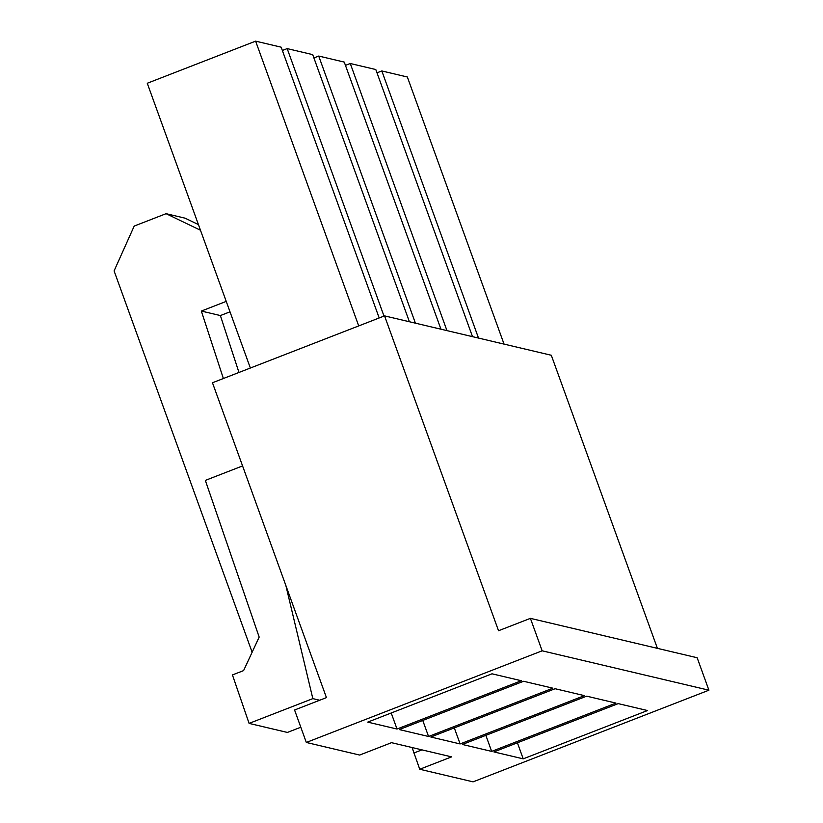 <?xml version="1.0" encoding="UTF-8"?>
<svg xmlns="http://www.w3.org/2000/svg" width="823" height="823" viewBox="0 0 823 823"><rect width="100%" height="100%" fill="white"/><g stroke="black" fill="none" stroke-linecap="round" stroke-linejoin="round"><path stroke-width="1.23" d="M391.522 742.675L451.611 756.872L419.74 769.248L473.071 781.85L708.912 690.199L542.151 650.808L306.321 742.459L359.651 755.061L391.522 742.675L359.651 755.061L306.321 742.459L294.572 710.002L326.443 697.616L212.468 382.757L384.557 315.878L498.532 630.737L530.403 618.351L542.151 650.808L708.912 690.199L697.153 657.742L530.403 618.351L697.153 657.742L708.912 690.199L473.071 781.85L419.74 769.248L412.086 747.531L419.74 769.248L451.611 756.872L391.522 742.675M491.66 751.389L462.372 744.476L586.665 696.165L615.954 703.089L491.66 751.389L615.954 703.089L586.665 696.165L462.372 744.476L491.66 751.389L485.858 735.351L491.66 751.389M428.567 736.492L399.278 729.569L523.562 681.269L552.861 688.182L428.567 736.492L552.861 688.182L523.562 681.269L399.278 729.569L428.567 736.492L422.755 720.444L428.567 736.492M397.015 729.034L367.727 722.121L492.02 673.811L521.309 680.734L397.015 729.034L521.309 680.734L492.02 673.811L367.727 722.121L397.015 729.034L391.213 712.985L397.015 729.034M460.119 743.941L430.82 737.017L555.114 688.717L584.402 695.641L460.119 743.941L584.402 695.641L555.114 688.717L430.82 737.017L460.119 743.941L454.306 727.892L460.119 743.941M523.212 758.847L493.913 751.924L618.207 703.624L647.506 710.537L523.212 758.847L647.506 710.537L618.207 703.624L493.913 751.924L523.212 758.847L517.4 742.799L523.212 758.847M376.996 72.825L381.821 70.953L407.354 76.992L504.046 344.107L407.354 76.992L381.821 70.953L376.996 72.825M345.454 65.377L350.269 63.505L375.802 69.533L472.505 336.648L375.802 69.533L350.269 63.505L345.454 65.377M313.902 57.929L318.717 56.057L344.261 62.085L440.953 329.2L344.261 62.085L318.717 56.057L313.902 57.929M282.361 50.47L287.176 48.598L312.709 54.637L409.401 321.752L312.709 54.637L287.176 48.598L282.361 50.47M147.266 83.257L255.624 41.15L281.168 47.178L379.187 317.966L281.168 47.178L255.624 41.15L147.266 83.257L250.357 368.035L147.266 83.257M285.879 585.575L312.833 698.624L319.684 700.239L312.833 698.624L249.091 723.396L232.436 674.932L243.598 670.601L259.173 637.084L243.598 670.601L232.436 674.932L249.091 723.396L287.392 732.439L249.091 723.396L312.833 698.624L285.879 585.575M205.339 480.395L242.569 465.931L205.339 480.395L259.173 637.084L205.339 480.395M185.134 218.188L166.081 213.682L200.473 230.245L166.081 213.682L185.134 218.188L198.425 224.586L185.134 218.188M114.088 270.911L134.211 226.068L166.081 213.682L134.211 226.068L114.088 270.911L252.126 652.238L114.088 270.911M220.379 315.559L201.337 311.063L223.372 378.518L201.337 311.063L220.379 315.559L230.008 311.824L220.379 315.559L238.968 372.459L220.379 315.559M226.232 301.383L201.337 311.063L226.232 301.383M657.402 648.349L551.307 355.269L384.557 315.878L551.307 355.269L657.402 648.349M498.532 630.737L384.557 315.878L212.468 382.757L326.443 697.616L294.572 710.002L306.321 742.459L542.151 650.808L530.403 618.351L498.532 630.737M358.715 325.929L255.624 41.15L358.715 325.929M287.392 732.439L300.806 727.234L287.392 732.439M384.002 316.094L287.176 48.598L384.002 316.094M415.409 323.161L318.717 56.057L415.409 323.161M446.961 330.62L350.269 63.505L446.961 330.62M478.513 338.068L381.821 70.953L478.513 338.068M421.983 749.866L413.866 753.024L421.983 749.866"/></g></svg>
